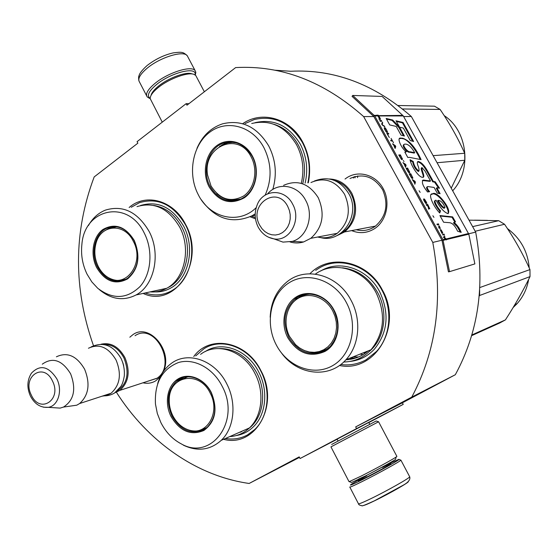 <?xml version="1.0" encoding="UTF-8"?>
<svg xmlns="http://www.w3.org/2000/svg" width="558" height="558" viewBox="0 0 558 558"><rect width="100%" height="100%" fill="white"/><g stroke="black" fill="none" stroke-linecap="round" stroke-linejoin="round"><path stroke-width="0.84" d="M116.413 392.253C147.131 440.771 195.858 475.897 249.14 483.465L299.214 456.876L300.065 458.53L356.562 428.6L355.669 426.898L411.769 397.108C436.321 350.912 443.331 299.353 432.785 242.43L363.642 116.58C323.926 81.405 281.26 65.077 235.636 67.588L186.965 105.204L186.149 103.655L137.073 141.655L137.854 143.169L94.176 176.928C73.51 231.94 73.279 288.193 93.479 345.688M345.032 179.027L346.546 177.932C358.403 169.841 375.68 174.647 383.144 188.506C390.788 202.247 386.457 221.338 374.174 228.906C366.948 233.209 359.436 233.774 351.652 230.607M160.251 376.831L155.78 380.786C151.839 383.172 147.57 383.841 142.967 382.809M129.833 337.206L132.79 334.765C149.056 322.419 173.196 350.696 163.515 371.314M143.12 293.417C175.275 308.776 206.125 261.053 185.591 224.462C173.74 200.406 145.966 192.636 129.142 207.506M223.563 439.313C255.397 447.976 279.956 404.822 260.893 370.624C246.538 341.084 209.78 334.27 193.759 356.52M339.404 365.497C375.129 373.176 403.267 325.767 382.265 289.825C367.366 260.614 329.485 253.102 309.899 273.79M308.288 182.808C311.204 168.495 309.348 154.922 302.708 142.088C290.453 118.387 262.127 110.191 242.828 123.611M250.054 216.776L255.487 218.813M249.14 483.465L299.479 457.393M300.065 458.53L337.151 439.244M356.562 428.6L403.225 404.369L368.845 422.58M337.102 439.146L368.775 422.448M403.225 404.369L402.395 402.806L355.669 426.898M402.395 402.806L455.321 374.725L411.769 397.108M468.72 233.788L475.674 232.114C485.327 284.371 478.548 331.905 455.321 374.725M432.785 242.43L441.964 240.219L448.444 271.851L449.532 271.655L474.865 263.906L468.832 234.179L403.308 115.938L382.125 96.436L352.705 95.446L374.739 115.945L442.913 239.647L449.532 271.655M403.636 116.531L411.358 116.524L475.674 232.114M363.642 116.58L373.839 116.566L441.964 240.219M274.927 70.21L290.746 71.264C334.005 69.052 374.209 84.139 411.358 116.524M186.149 103.655L188.918 103.697M349.992 178.518L350.25 178.379C363.391 172.966 374.195 176.774 382.662 189.797C388.731 204.381 386.262 216.532 375.262 226.248L374.09 227.043C368.475 230.454 362.519 231.354 356.22 229.743M135.057 335.707C155.117 321.889 177.458 365.218 156.84 378.38L147.724 381.254M195.712 355.899L203.851 348.834C221.575 337.039 248.973 347.132 260.698 370.84C271.216 390.642 268.496 416.575 254.818 429.451L247.613 434.856C240.735 438.609 233.335 439.823 225.418 438.497M131.221 207.276L139.458 202.673C158.053 197.232 173.398 204.619 185.479 224.832C197.469 247.068 191.547 278.303 173.678 289.525L171.571 290.823C163.131 295.412 154.315 296.131 145.115 292.985M255.334 217.606L251.4 216.12M245.046 123.583L254.253 119.531C274.173 115.039 290.244 122.718 302.457 142.569C309.02 155.277 310.82 168.704 307.849 182.85M315.695 270.365L317.914 268.872C338.092 255.39 368.971 265.064 381.916 290.153C392.93 310.032 390.495 336.502 376.552 351.401L366.153 359.736C358.229 364.095 349.761 365.692 340.736 364.514M389.658 463.461L398.747 459.394C402.325 458.369 379.203 471.308 362.581 479.587C352.656 484.518 348.82 486.123 351.066 484.414L359.199 479.538M398.963 459.464L400.902 460.148C400.693 461.117 378.31 473.512 362.623 481.317C353.849 485.683 349.559 487.566 349.754 486.981M408.184 481.575C410.276 481.68 389.679 493.495 374.85 500.659M374.627 500.763C368.294 503.825 364.576 505.381 363.481 505.436M150.2 98.382C146.496 95.857 148.609 91.24 156.54 84.537C170.42 73.007 195.356 66.43 195.223 74.04L195.209 75.002M150.207 98.515L147.242 96.966C145.199 93.932 147.814 89.385 155.096 83.309C168.118 72.519 191.554 65.188 195.091 70.573L195.83 72.296L195.321 75.079M331.661 444.461L376.155 421.004L378.589 421.771L396.836 456.305M351.401 482.391L348.98 481.575L330.957 446.881L378.596 421.764M351.603 482.461L362.686 477.334C374.885 471.231 392.469 461.626 395.489 459.429L395.65 458.885M349.162 481.673L361.005 476.162C374.09 469.606 392.971 459.304 396.187 456.988L396.898 456.423M151.072 95.341C151.657 92.719 154.154 89.629 158.549 86.065C168.676 77.764 186.539 71.319 192.008 73.886L192.496 74.012M162.259 122.153L150.221 98.675C150.067 95.753 152.759 92.035 158.298 87.515C169.165 78.615 188.339 71.689 194.17 74.444L195.767 75.504L196.367 76.641M101.075 344.216C110.728 342.152 118.666 346.581 124.88 357.511C130.495 371.328 128.821 382.279 119.872 390.37L114.969 392.734M103.676 344.467C112.081 344.153 118.84 348.645 123.946 357.957C129.728 372.904 127.391 383.974 116.95 391.172M88.45 348.255C99.157 343.261 108.371 347.195 116.078 360.056C121.735 374.027 120.068 385.09 111.07 393.244L106.78 395.441L102.058 396.194M56.393 356.813C67.281 351.686 76.683 355.809 84.6 369.18C90.424 383.681 88.771 395.134 79.627 403.532L76.788 405.185L68.313 406.391M42.275 364.179C52.675 356.855 62.119 360.063 70.608 373.804C76.383 389.121 74.012 400.212 63.5 407.068L60.138 408.107L53.345 407.668M329.45 178.985C339.013 179.362 346.49 184.147 351.875 193.34C358.585 208.79 356.15 221.652 344.572 231.94L337.192 235.546M334.919 180.646C341.733 182.64 347.048 187.028 350.87 193.807C358.438 207.102 353.87 226.095 341.712 232.665M310.966 182.529C324.449 176.74 335.651 180.653 344.558 194.275C351.338 209.913 348.889 222.928 337.22 233.328C331.201 237.548 324.686 238.775 317.669 237.024M283.59 185.347C297.449 179.327 308.986 183.422 318.206 197.637C325.237 213.951 322.754 227.511 310.771 238.329L303.566 241.97C299.088 243.302 294.589 243.295 290.048 241.956M267.833 193.598C278.051 181.65 297.909 184.935 305.665 200.343C314.349 215.576 307.019 237.485 292.232 241.412L282.997 242.116L274.585 239.11M134.269 240.463C140.728 256.471 138.523 269.263 127.656 278.854C115.415 285.305 105.057 281.497 96.59 267.428C90.005 254.434 92.851 236.794 102.853 229.526C114.92 222.74 125.397 226.388 134.269 240.463M134.22 240.756C140.504 256.331 138.356 268.782 127.782 278.121L125.878 279.286C114.446 283.855 104.995 279.76 97.524 267.01C90.047 252.837 94.965 232.798 107.331 227.985C118.157 224.456 127.119 228.71 134.22 240.756M150.165 291.883C155.989 292.35 161.499 291.15 166.703 288.284C184.656 279.007 191.338 248.645 179.697 227.12C168.474 208.322 154.238 201.494 136.975 206.634M166.703 288.284L136.089 294.952C154.406 285.389 161.143 253.869 149.146 231.479C137.596 211.928 123.011 204.814 105.399 210.122C98.306 213.003 92.656 218.136 88.436 225.53M144.348 233.258C128.221 198.941 84.572 208.064 81.9 244.258C80.757 254.741 82.479 264.729 87.083 274.229L91.819 281.895L97.706 288.242C112.8 299.765 126.945 299.165 140.128 286.442C151.302 273.769 153.227 250.577 144.348 233.258M116.496 280.36L122.39 280.681M113.239 226.625L107.108 229.226M136.089 294.952C123.59 301.25 111.419 299.534 99.568 289.797L99.108 289.414M140.428 205.539C157.914 200.35 172.338 207.262 183.694 226.262C195.481 248.038 188.709 278.742 170.525 288.151C165.621 290.864 160.418 292.113 154.922 291.897M133.348 241.349C145.101 262.553 125.927 289.344 108.196 277.5C104.039 275.003 100.726 271.327 98.25 266.459C94.686 258.968 93.925 251.323 95.955 243.525C100.545 224.274 124.525 222.447 133.348 241.349M125.801 279.328L119.482 280.5M116.908 226.82L109.403 228.166L105.134 230.44M211.294 392.49C218.004 409.07 215.541 421.722 203.907 430.462C190.836 435.931 179.871 431.264 171.006 416.477C164.143 402.911 167.323 385.459 178.016 378.98C188.597 372.298 204.298 378.505 211.294 392.49M211.175 392.658C217.097 406.377 215.841 417.851 207.423 427.072L203.984 429.611C191.261 434.94 180.583 430.406 171.948 416.01C165.872 401.53 167.567 389.763 177.046 380.702C187.118 372.319 204.123 378.073 211.175 392.658M241.656 431.711L240.763 431.746M229.708 436.607C237.234 436.147 243.811 433.259 249.426 427.937C262.183 416.059 264.757 391.96 254.992 373.553C243.741 350.675 216.867 341.691 200.573 354.372M249.426 427.937L221.268 440.318C234.304 428.077 236.864 403.057 226.785 383.883C215.172 360.043 187.6 350.598 170.978 363.683C164.631 368.461 160.195 375.088 157.67 383.562M181.238 443.861C211.224 461.347 241.272 420.781 222.07 386.073C212.905 367.959 193.968 357.943 178.588 362.491C162.141 368.957 154.433 382.795 155.459 404.02L157.321 413.492L160.85 422.525C165.775 432.185 172.568 439.299 181.238 443.861L179.181 442.738M196.256 430.999L203.105 430.092M183.812 377.361L179.613 379.831L177.43 381.818M221.268 440.318C210.164 450.194 197.532 451.813 183.373 445.179M205.239 351.568C221.861 340.296 247.724 349.74 258.752 372.06C268.628 390.663 266.026 415.033 253.116 427.065C248.247 431.718 242.591 434.556 236.146 435.575M239.724 432.206L240.561 432.192M210.247 393.195C220.731 412.257 206.858 436.077 189.274 430.155C182.194 427.965 176.677 423.097 172.729 415.536C170.19 410.36 169.039 404.982 169.269 399.402C169.311 375.388 199.562 370.191 210.247 393.195M206.551 427.833L198.955 430.706M187.886 376.783L179.09 380.486L176.481 382.704M252.349 155.975C260.098 169.918 256.108 190.027 244.251 197.818C230.238 205.344 218.534 201.703 209.145 186.888C201.877 173.147 205.351 153.959 216.811 145.624C228.152 137.087 244.927 141.774 252.349 155.975M252.188 156.359C259.721 169.932 255.843 189.497 244.306 197.086L241.279 198.864C228.48 203.67 218.094 199.534 210.115 186.456C201.445 170.846 208.35 147.919 223.479 143.155C235.295 139.946 244.864 144.348 252.188 156.359M354.239 176.712L353.458 178.044M301.278 183.373C304.438 169.89 302.882 157.028 296.598 144.787C285.215 126.282 270.253 119.189 251.714 123.513M229.199 142.011L228.815 142.688M272.778 189.476C277.145 174.473 275.812 159.986 268.761 146.008C257.001 126.715 241.607 119.321 222.579 123.827C210.966 127.698 202.428 135.859 196.967 148.309M265.169 195.126C272.088 179.355 271.669 163.543 263.927 147.689C252.523 125.982 226.862 119.098 209.752 132.197C192.468 144.989 187.342 173.929 198.264 194.672C209.655 217.997 238.789 225.104 256.234 207.604M227.28 199.492L235.664 200.706M230.928 141.983L226.025 143.064L221.652 145.157M255.215 213.874L251.986 215.813C232.002 224.365 215.081 218.973 201.222 199.638M233.767 200.727L233.432 200.301M254.957 122.704C273.713 118.373 288.842 125.55 300.344 144.243C306.684 156.568 308.274 169.527 305.114 183.129M433.134 155.654L464.695 153.269C458.146 138.517 449.943 123.904 440.102 109.438L434.473 106.18L398.112 105.504M402.548 108.97L440.102 109.438M437.074 162.741L464.793 160.251L464.695 153.269M464.793 160.251L451.241 188.192M452.684 190.794C472.103 170.037 467.764 130.837 444.189 115.625M251.198 157.035C258.235 170.092 254.643 188.444 243.741 195.928C230.782 202.875 219.887 199.562 211.05 185.995L207.59 175.128C202.345 146.559 238.426 130.705 251.198 157.035M240.861 199.066L232.037 200.266M236.383 142.82L232.407 142.402L227.678 142.911L219.587 146.384M333.998 310.004C342.103 324.61 337.667 344.509 324.993 351.421C310.032 357.901 297.637 353.34 287.802 337.743C280.214 323.389 284.085 304.389 296.326 296.891C308.455 289.177 326.242 295.175 333.998 310.004M333.754 310.255C340.08 324.156 338.811 336.307 329.952 346.706L324.993 350.57C310.436 356.883 298.363 352.447 288.779 337.262C282.16 322.126 284.141 309.418 294.743 299.151C306.265 289.26 325.865 294.596 333.754 310.255M362.923 354.672L360.189 354.065M355.488 358.083L350.445 357.943M343.672 362.023C354.309 361.8 363.411 357.713 370.972 349.775C384.357 333.175 386.08 314.196 376.148 292.831C363.851 268.865 333.984 260.223 315.361 274.118M299.681 296.103L299.332 297.247M370.972 349.775L345.932 359.736C359.366 345.479 361.724 319.776 351.108 300.434C338.183 275.031 306.747 266.166 287.712 281.274C276.782 289.895 270.937 301.864 270.17 317.188M346.379 302.569C334.465 279.879 307.242 271.007 288.953 282.864C270.484 294.394 264.778 323.054 276.182 344.725C287.314 366.55 313.429 376.727 332.512 365.72C351.77 355.048 358.585 325.084 346.379 302.569M312.341 352.544L322.601 351.777M304.236 294.596L297.072 298.509L294.164 301.285M345.932 359.736C329.087 379.015 297.567 375.15 281.678 353.214M317.411 352.747L317.049 352.461M320.697 271C339.641 259.254 367.729 268.579 379.614 291.597C389.658 313.178 387.922 332.366 374.397 349.162C367.589 356.381 359.401 360.482 349.852 361.458M349.503 358.32L353.863 358.564M514.071 305.979L515.941 304.145M471.656 335.651L499.689 323.005L505.429 319.88L471.852 334.981M479.196 296.145L479.615 295.496L479.657 290.348M479.817 287.551L529.967 269.584C522.944 253.932 514.462 238.824 504.537 224.26L498.671 220.696L469.013 220.145M475.2 231.256L504.537 224.26M479.615 295.496L530.016 276.608L529.967 269.584M530.016 276.608C523.195 290.627 514.999 305.052 505.429 319.88M472.619 226.625L498.671 220.696M513.137 307.528L517.099 303.65C523.181 296.828 527.031 288.737 528.649 279.377M529.221 267.945C527.77 251.414 520.502 238.294 507.403 228.571M487.476 220.375L474.44 220.18M480.187 220.243L476.804 220.201M332.707 310.876L334.96 316.205L336.251 321.854L336.53 327.581L335.79 333.154L334.061 338.343L331.417 342.947L327.971 346.776L323.87 349.685L319.267 351.568L314.363 352.342L309.348 352.007L304.424 350.564L299.765 348.087L295.566 344.677L289.574 336.495C282.613 323.103 286.324 305.484 297.735 298.593C309.034 291.499 325.516 297.114 332.707 310.876M328.055 348.443L322.67 351.247L316.763 352.496M310.59 294.129C305.372 294.219 300.72 295.88 296.64 299.123L293.843 301.606M379.091 119.314L379.503 118.596L380.158 119.405L380.033 118.861M379.335 118.708L378.987 118.157M377.229 115.938L377.968 115.938L379.049 117.905L379.273 119.642L379.503 118.596M380.507 119.398L380.158 119.259M380.458 119.056L380.305 118.589L379.803 119.021M380.305 118.589L379.9 118.101M380.026 118.017L378.219 115.171L376.887 115.471M378.45 115.938L377.996 115.471M380.089 118.826L378.178 115.938L378.708 115.938L380.131 118.708M449.378 222.684C452.322 222.907 455.07 225.753 457.616 231.221L461.194 232.379C459.45 228.089 457.065 224.783 454.052 222.454L455.544 221.903L452.629 216.888L439.927 215.569L443.603 222.224L449.378 222.684M439.725 212.954L440.527 210.798C437.549 207.771 433.029 199.98 436.07 200.238C440.095 207.827 444.07 212.298 447.99 213.637C452.287 209.334 436.314 189.908 432.708 193.849C427.135 192.977 433.524 206.879 439.725 212.954M425.112 171.229L430.511 180.966L423.208 180.067C421.318 181.985 422.769 185.954 427.547 191.973L429.632 191.68C427.4 188.995 426.744 187.279 427.672 186.525L434.11 187.46L437.256 193.138L440.116 193.703L436.851 187.823L439.516 188.213L435.17 181.755L433.329 181.469L427.519 170.978C424.282 165.238 421.178 162.071 418.193 161.471C417.098 161.701 417 163.041 417.9 165.489C418.932 168.035 419.267 169.897 418.898 171.076C415.926 168.788 414.043 165.6 413.255 161.52L410.046 159.707C411.037 165.726 418.709 177.723 422.79 177.318C425.81 177.514 421.109 169.576 422.008 167.574L425.112 171.229M409.467 157.363L421.081 159.637C415.598 147.563 409.446 140.414 402.625 138.196L400.679 138.112C396.368 137.198 401.348 148.588 406.377 151.776L404.829 152.076L407.814 157.489L409.467 157.363M404.438 136.04L399.528 127.168L392.672 120.005L386.143 118.456L389.721 124.929L396.222 126.429L401.035 135.113L404.438 136.04M403.057 122.46L396.027 120.8L399.563 127.175L403.336 128.068L410.276 140.595L413.611 141.488L403.057 122.46L402.471 122.858L396.368 121.414M381.428 120.556L379.782 120.563L380.165 121.26L381.805 121.246L381.428 120.556L379.893 120.765M382.314 122.167L381.7 124.036L382.209 124.964L384.867 126.792L382.16 124.497L382.697 122.865L382.314 122.167M386.91 130.488L385.327 128.068L384.302 127.733L385.955 131.576L386.854 132.372L387.482 132.239L386.75 130.6M388.821 133.962L388.438 133.271L386.813 133.32L389.331 137.498L387.405 134.011L388.821 133.962M394.771 147.751L395.162 148.449L395.741 146.496L395.224 145.568L392.588 143.79L393.641 144.934L394.771 147.751M401.39 159.302L401.886 159.63L402.506 159.211L400.365 154.88L398.768 154.991L401.39 159.302M403.218 160.495L404.034 161.527L403.218 160.495M405.575 164.331L402.96 162.594L404.013 163.731L405.547 167.288L406.091 165.266L405.575 164.331L403.308 163.229M408.303 172.087L409.188 172.868L409.795 172.429L407.64 168.077L406.064 168.223L408.303 172.087M411.413 177.73L412.299 178.504L412.906 178.058L410.744 173.698L409.167 173.859L411.413 177.73M419.086 190.752L420.167 192.377L419.086 190.752M438.421 223.863L436.914 224.176L437.312 224.895L438.811 224.574L438.421 223.863L436.977 224.288M441.357 232.17L442.055 233.488L442.682 233.077L442.508 232.309L441.099 229.812L442.257 232.505L440.234 229.603L441.357 232.17M393.516 142.785L391.081 138.377L392.107 140.232L390.663 140.295L391.046 140.993L392.49 140.93L393.516 142.785M414.88 184.217L415.403 182.145L414.887 181.204L412.285 179.509L414.629 182.989L414.88 184.217M438.623 226.743L439.285 228.473L439.013 227.329L439.585 227.204L440.436 228.487L438.86 225.627L439.258 226.611L438.623 226.743M425.803 203.572L424.01 199.736L425.182 200.322L426.779 203.537L426.549 202.415L424.596 199.255L423.613 199.025L423.843 200.399L425.803 203.572M426.556 205.386L427.24 205.267L428.349 207.283L428.649 209.18L428.809 207.988L429.751 208.859L427.693 204.416L426.166 204.674L426.556 205.386M432.869 215.737L433.95 217.369L432.869 215.737M442.578 234.444L442.913 235.044L444.398 234.702L444.07 234.102L442.578 234.444M443.722 237.555L446.491 239.898L446.163 238.873L444.907 237.952L444.454 235.769L444.489 237.645L443.324 236.836L443.722 237.555M378.219 115.171L376.566 115.171L377.229 115.945L374.739 115.945M452.629 216.888L452.015 217.257L440.192 216.037M454.861 222.154L452.015 217.257M454.052 222.454L453.438 222.83L457.274 226.75L460.343 232.107M439.369 212.633L439.913 211.175C437.081 208.267 432.652 200.782 435.114 200.754M440.527 210.798L439.913 211.175M448.207 213.602C449.169 206.3 435.972 191.234 432.101 194.226L431.222 194.449M430.511 180.966L429.904 181.35L422.35 180.492M422.978 177.284C424.45 176.76 420.195 168.69 421.409 167.965L422.008 167.574M413.255 161.52L412.655 161.911L410.2 160.53M418.57 171.292L418.298 171.473C415.424 169.339 413.541 166.151 412.655 161.911M427.519 170.978L426.919 171.369C423.661 165.593 420.558 162.42 417.6 161.855L417.489 161.876M433.329 181.469L432.729 181.852L426.919 171.369M435.17 181.755L434.57 182.131L432.729 181.852M438.567 188.074L434.57 182.131M436.851 187.823L436.251 188.206L439.195 193.521M428.802 191.799C426.64 189.092 426.054 187.467 427.065 186.916L427.114 186.888M406.377 151.776L404.969 152.334M402.625 138.196L399.382 138.691M420.153 159.421C416.017 149.823 407.466 138.475 402.032 138.593M403.483 135.782L398.935 127.566L392.079 120.402L386.492 119.084M399.528 127.168L398.935 127.566M392.672 120.005L392.079 120.402M412.662 141.237L402.471 122.858M381.4 121.246L381.128 120.758M382.697 122.865L382.16 122.634M381.937 124.476L382.397 123.067M384.483 126.094L382.188 124.929M387.378 131.535L387.029 131.611M387.496 132.002L387.078 131.737M384.818 127.726L384.183 127.935M385.055 127.838L384.518 127.928M385.327 128.068L384.755 128.04M386.045 128.989L387.071 131.542L386.22 131.883M388.438 133.271L386.917 133.508M388.417 133.976L388.138 133.474M393.739 145.108L395.343 146.043L395.001 147.138L393.843 145.038L392.944 144.438M395.741 146.496L395.245 146.356M395.001 148.163L395.434 146.698M400.365 154.88L398.858 155.166M400.351 155.605L400.058 155.082M402.388 158.737L402.039 158.835M402.506 159.211L402.081 158.932M406.091 165.266L405.61 165.14M405.38 166.982L405.792 165.468M407.64 168.077L406.154 168.383M407.633 168.816L407.34 168.272M409.677 171.948L409.328 172.059M409.795 172.429L409.37 172.15M410.744 173.698L409.258 174.019M410.737 174.438L410.437 173.894M412.906 178.058L412.474 177.772M438.442 224.658L438.107 224.058M440.583 229.791L440.22 229.945M440.778 230.015L440.269 229.987M442.355 232.484L441.943 232.693M442.647 232.686L442.215 232.56M442.71 232.937L442.334 232.874M392.107 140.232L390.76 140.483M392.26 140.937L391.932 140.351M415.403 182.145L414.922 182.027M414.706 183.896L415.096 182.34M414.887 181.204L412.627 180.129M439.258 226.611L438.623 226.869M439.641 226.527L439.069 226.771M439.718 227.176L439.327 226.722M424.108 198.948L423.515 199.185M424.338 199.039L423.794 199.143M424.596 199.255L424.024 199.234M427.693 204.416L426.235 204.807M427.7 205.191L427.379 204.612M429.716 208.343L429.29 208.19M428.809 207.988L428.418 208.762M444.07 234.102L442.64 234.548M444.029 234.785L443.756 234.297M444.489 237.645L443.694 237.506M444.845 236.48L444.468 236.557M444.907 237.952L444.593 238.147L444.531 236.676M445.912 239.187L444.593 238.147M445.8 239.068L468.58 233.495M444.335 208.134L444.056 208.308C441.95 207.332 439.809 204.814 437.618 200.747L438.239 200.357C440.757 200.51 443.01 202.826 444.991 207.297L444.67 207.932C442.536 206.927 440.388 204.402 438.232 200.371L437.632 200.734M414.74 152.704L410.158 151.797C408.4 152.801 401.83 145.317 404.424 144.208C407.598 143.518 411.037 146.349 414.74 152.704L414.148 153.094L409.558 152.195C407.654 153.129 401.258 145.673 403.832 144.606L403.894 144.557M384.35 128.689L385.201 128.424L385.899 129.107M402.011 158.884L401.069 158.591L399.354 155.675L400.546 155.591L401.704 157.691L402.081 158.758L401.237 159.121M408.602 172.059L406.649 168.907L407.828 168.795L408.993 170.901L409.37 171.976L408.393 172.192M412.411 177.744L411.483 177.472L409.76 174.542L410.932 174.417L412.097 176.53L412.481 177.611L411.637 177.995M442.131 232.533L440.527 230.21L442.131 232.533L441.727 232.742M428.642 208.085L428.307 207.576M352.705 95.446L352.042 96.353L373.839 116.566M410.158 151.797L409.558 152.195M386.994 131.66L386.206 131.862M386.471 131.681L386.066 131.702M386.269 131.562L385.871 131.451M386.038 131.339L385.62 131.095M385.773 130.99L385.334 130.628M385.487 130.53L384.818 129.7M384.971 129.596L384.588 129.247M404.208 163.836L405.701 164.812L405.373 165.949L404.104 163.906M409.3 172.108L408.798 172.164M413.534 180.736L415.012 181.692L414.699 182.857L413.429 180.806M427.435 205.239L427.923 205.156L429.36 208.148L427.275 205.337M357.538 177.625L357.734 175.93M355.028 177.883L355.209 176.433M358.766 478.952L366.473 475.472L385.627 465.219M366.62 475.807C355.579 482.063 355.551 482.517 366.522 477.181C385.111 467.897 401.446 457.867 382.551 467.409M409.593 476.602L409.705 476.804C409.649 478.06 387.308 490.691 371.509 498.357C362.665 502.639 358.299 504.404 358.41 503.658L349.824 487.12M146.621 95.767L139.535 82.117C137.421 78.957 139.974 74.305 147.2 68.174C160.125 57.279 183.603 50.129 187.258 55.744L187.927 57.014M122.872 362.819L123.681 365.755M43.496 407.2L48.253 407.34C58.102 406.085 62.873 390.544 56.839 378.868C48.518 366.146 40.05 364.255 31.429 373.19C27.112 380.11 26.763 387.698 30.376 395.957M31.332 395.071C39.806 414.336 62.238 399.905 52.487 381.037C43.657 361.654 21.699 376.657 31.332 395.071M268.649 237.283L273.894 238.866C289.623 241.984 301.787 219.88 292.622 204.102C284.706 187.92 262.427 189.12 256.952 205.518C254.295 212.793 254.685 219.943 258.11 226.953M259.77 225.334L262.051 228.78L264.904 231.584L268.21 233.628L271.795 234.792L275.492 235.016L279.105 234.283L282.46 232.63L285.382 230.133L287.726 226.918L289.358 223.137L290.202 218.987L290.216 214.684L289.386 210.443L287.768 206.481C276.914 184.635 247.885 204.772 259.77 225.334M153.638 205.407C165.51 207.269 174.891 214.509 181.796 227.12C193.612 248.882 186.1 279.642 167.484 287.83M219.559 348.548C235.148 348.534 247.578 356.688 256.847 373.002C267.094 392.204 263.355 417.544 248.987 428.356M243.734 430.441L244.083 430.427M274.027 124.308C284.35 127.587 292.462 134.52 298.377 145.115C304.612 157.265 306.098 170.016 302.827 183.366M342.479 267.812C357.462 269.667 369.187 277.919 377.647 292.566C388.556 312.159 384.741 338.587 369.473 351.317M363.453 352.768L365.232 353.144M353.116 356.876L358.369 357.001M377.062 115.673L402.883 115.394M442.913 239.647L445.709 238.977M378.882 115.945L403.308 115.938M424.373 180.088L423.766 180.471M442.096 240.582L468.832 234.179M373.616 116.28L374.292 115.373L376.79 115.373M368.754 422.413L369.773 424.331M337.081 439.111L338.085 441.036M389.303 463.154L389.812 463.565M359.261 479.601L358.975 479.176M400.902 460.148L409.705 476.804C410.004 477.892 410.737 481.003 403.42 485.083L374.425 500.812C365.657 504.795 361.514 506.434 361.989 505.715C359.764 505.36 358.599 504.739 358.494 503.853M195.223 74.04L195.83 72.296M150.2 98.473L148.965 98.145M195.091 70.573L187.258 55.744C183.15 51.908 181.936 51.796 173.301 52.864C164.073 54.97 155.396 59.148 147.27 65.405M138.796 80.429C138.503 77.82 138.586 76.216 139.047 75.623C139.221 75.574 138.796 73.14 146.859 65.739M395.489 459.429L396.187 456.988M195.767 75.504L204.354 91.763M157.105 378.185L119.872 390.37M111.07 393.244L79.627 403.532M63.5 407.068L76.788 405.185M30.411 396.027C34.645 404.111 40.588 407.877 48.253 407.34L60.138 408.107M375.464 226.109L344.572 231.94M337.22 233.328L310.771 238.329M292.232 241.412L303.566 241.97M258.187 227.099C261.835 233.704 267.066 237.624 273.894 238.866L282.997 242.116M91.08 346.95C103.293 341.384 113.309 345.262 121.142 358.606C123.702 364.193 124.748 370.003 124.281 376.057C123.444 381.002 122.279 384.497 120.779 386.541L114.62 392.965C111.091 395.092 107.276 396.047 103.181 395.824M314.426 180.994C328.481 175.735 339.899 179.906 348.68 193.514C361.856 215.367 340.533 245.541 318.492 236.871M110.079 227.622L107.338 227.985M108.196 277.5C113.992 280.827 119.984 281.371 126.164 279.133M179.613 379.831L177.046 380.702M189.274 430.155C195.614 431.906 201.557 430.971 207.102 427.365M226.025 143.064L223.486 143.155M255.201 215.36L251.986 215.813M216.811 193.563C224.107 200.029 232.261 201.794 241.279 198.864M320.941 351.693L321.499 352.091M345.89 359.784C354.246 359.443 361.64 356.485 368.071 350.933M303.14 294.861L302.917 295.538M363.6 352.712L365.323 353.081M353.179 356.855L358.389 356.994M297.072 298.509L294.743 299.151M514.901 304.584L517.099 303.65M298.07 346.867C308.309 354.156 318.562 354.456 328.836 347.767M432.101 194.233L432.708 193.849M418.298 171.466L418.898 171.076M417.6 161.862L418.193 161.471M422.601 180.457L423.208 180.067M400.086 138.51L400.679 138.112M444.056 208.308L444.67 207.932"/></g></svg>

